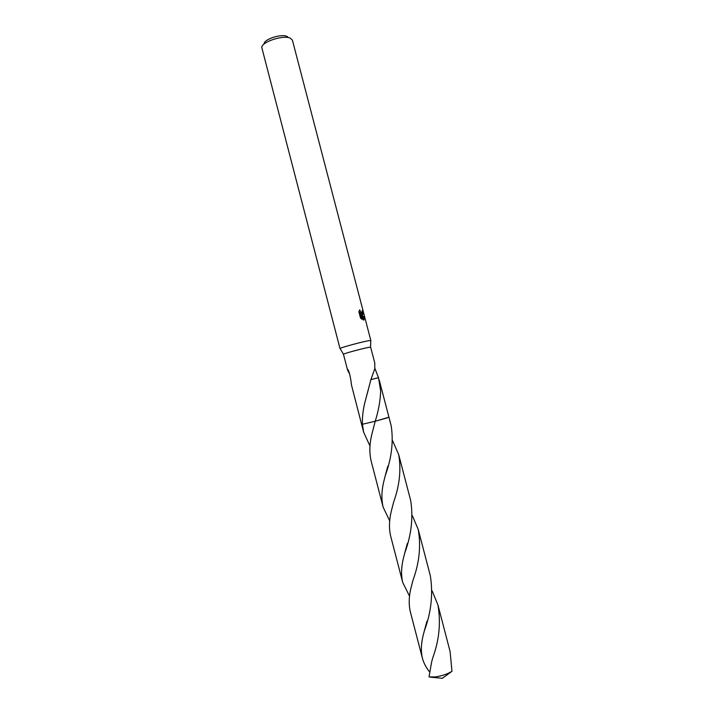 <?xml version="1.0" encoding="UTF-8"?>
<svg xmlns="http://www.w3.org/2000/svg" width="714" height="714" viewBox="0 0 714 714"><rect width="100%" height="100%" fill="white"/><g stroke="black" fill="none" stroke-linecap="round" stroke-linejoin="round"><path stroke-width="1.07" d="M370.762 340.658L369.236 340.623C363.212 341.471 340.275 347.673 340.042 348.503L340.123 348.637M369.227 347.29C363.917 348.12 343.702 353.555 343.443 354.215L347.406 369.406C348.789 368.861 351.038 379.277 351.395 384.712L361.605 424.312L362.4 424.268C362.141 416.235 363.283 407.748 365.845 398.805L370.941 379.473L374.814 368.692L374.779 363.015L370.646 347.183L369.227 347.29M362.489 314.803L361.427 314.687L364.72 317.775L363.863 320.068L363.364 320.024L360.704 314.401L361.998 319.363L360.49 317.935L358.892 311.804L359.678 309.831L361.462 313.196L362.06 313.169L362.194 310.688L362.667 310.706C363.301 312.911 363.239 314.276 362.489 314.803M370.843 340.551L292.401 40.154L290.277 38.163C283.003 34.593 260.119 42.492 261.886 47.909L340.007 348.584M287.662 36.78L286.849 36.352C281.137 33.549 263.296 39.556 264.144 43.973M387.613 417.744L375.225 421.224L372.021 433.621C369.477 443.608 369.192 452.756 371.155 461.065L383.132 507.136C381.222 498.979 381.562 489.982 384.132 480.147L385.203 475.827C391.629 458.218 393.619 441.547 391.183 425.821L388.943 417.208L375.225 421.233L387.622 417.752M370.914 379.607L378.527 377.67L380.651 391.049C380.321 400.732 378.518 410.791 375.225 421.224M349.762 374.306L347.468 369.914M360.927 314.838L361.427 314.687M361.882 314.838L362.132 313.107M363.551 320.059L363.747 318.06L361.204 315.418M361.364 313.16L360.534 313.473L358.946 311.545M360.659 318.141L359.758 314.687L360.704 314.401M363.756 318.06L364.72 317.775M374.868 368.317L378.482 377.679M375.234 421.224L362.409 424.268L363.667 432.265L361.605 424.33M431.551 662.378L429.043 676.926L435.344 676.943C442.046 675.908 447.589 674.025 451.971 671.303L450.115 651.614L437.959 605.044C440.966 622.697 439.208 640.342 432.702 657.987L431.551 662.378M432.166 590.933L437.959 605.044M409.559 596.217L402.696 582.392C400.893 574.618 401.304 565.899 403.928 556.233L404.686 553.189C411.335 535.179 413.352 517.668 410.72 500.675L398.698 454.613C401.295 469.678 399.581 485.591 393.548 502.353L391.745 509.43C389.157 519.221 388.791 528.101 390.656 536.089L402.696 582.392M392.638 440.77L398.698 454.613M429.587 671.758L429.391 671.704C425.981 667.358 423.643 662.824 422.376 658.103C420.671 650.713 421.162 642.27 423.848 632.765L424.294 631.015C431.185 612.532 433.211 594.164 430.363 575.912L418.279 529.627C421.055 546.058 419.314 562.846 413.058 580L411.585 585.667C408.952 595.11 408.515 603.732 410.273 611.532L422.376 658.103M379.232 380.062L388.943 417.208M412.353 515.624L418.279 529.627M389.719 520.925L383.132 507.136M444.313 676.792L442.35 678.3L430.363 677.158M443.689 677.336L451.98 671.303M370.004 446.072L363.667 432.265M443.697 677.265L442.35 678.3M343.443 354.215L340.042 348.503M361.462 313.196L360.534 313.473M347.406 369.406L348.182 370.111M365.845 398.805L368.406 389.3M370.584 347.147L370.771 340.507M426.918 621.296L424.294 631.015M385.203 475.827L387.8 466.197M407.292 543.524L404.686 553.189"/></g></svg>
